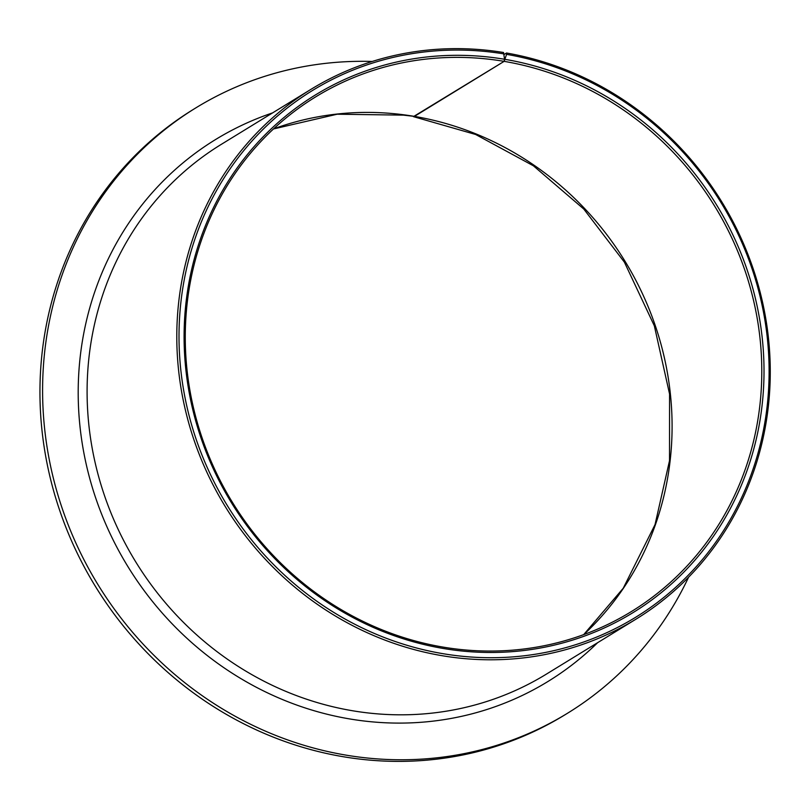 <?xml version="1.0" encoding="UTF-8"?>
<svg xmlns="http://www.w3.org/2000/svg" width="810" height="810" viewBox="0 0 810 810"><rect width="100%" height="100%" fill="white"/><g stroke="black" fill="none" stroke-linecap="round" stroke-linejoin="round"><path stroke-width="1.21" d="M504.225 54.412L506.523 53.004L506.574 54.351L504.134 61.358A301.897 282.963 -121.5 0 1 753.766 301.401A301.897 282.963 -121.5 0 1 631.395 611.55A301.897 282.963 -121.5 0 1 452.942 648.587A301.897 282.963 -121.5 0 1 194.511 412.118A301.897 282.963 -121.5 0 1 315.667 96.876A301.897 282.963 -121.5 0 1 494.11 59.849A301.897 282.963 -121.5 0 1 504.134 61.358L413.404 116.64M505.136 59.363A303.679 284.634 -121.5 0 1 762.858 397.669A303.679 284.634 -121.5 0 1 453.357 649.995A303.679 284.634 -121.5 0 1 184.832 315.424A303.679 284.634 -121.5 0 1 494.758 57.793A303.679 284.634 -121.5 0 1 504.549 59.262L503.547 52.498A310.777 291.286 -121.5 0 0 494.718 51.192A310.777 291.286 -121.5 0 0 311.02 89.313L221.322 144.342A310.777 291.286 -121.5 0 0 96.613 468.848A310.777 291.286 -121.5 0 0 362.637 712.274A310.777 291.286 -121.5 0 0 546.335 674.153L636.042 619.124A310.777 291.286 -121.5 0 1 452.344 657.244A310.777 291.286 -121.5 0 1 186.31 413.819A310.777 291.286 -121.5 0 1 311.02 89.313M506.523 53.004A310.777 291.286 -121.5 0 1 762.18 300.611A310.777 291.286 -121.5 0 1 636.042 619.124M506.574 54.351A309.005 289.626 -121.5 0 1 767.89 398.895A309.005 289.626 -121.5 0 1 452.992 655.189A309.005 289.626 -121.5 0 1 179.759 314.756A309.005 289.626 -121.5 0 1 495.123 52.599A309.005 289.626 -121.5 0 1 504.195 53.946M688.591 577.186A355.175 332.9 -121.5 0 1 567.446 713.286L564.803 714.906A355.175 332.9 -121.5 0 1 354.861 758.474A355.175 332.9 -121.5 0 1 50.828 480.279A355.175 332.9 -121.5 0 1 193.357 109.411L195.99 107.791A355.175 332.9 -121.5 0 1 372.215 61.469M567.446 713.286A355.175 332.9 -121.5 0 1 357.504 756.854A355.175 332.9 -121.5 0 1 53.47 478.659A355.175 332.9 -121.5 0 1 195.99 107.791M273.496 128.952L337.183 114.21L403.4 115.131L414.436 116.387A301.897 282.963 -121.5 0 1 656.535 329.386A301.897 282.963 -121.5 0 1 583.787 634.574M273.567 128.881A301.897 282.963 -121.5 0 1 404.413 114.878A301.897 282.963 -121.5 0 1 414.436 116.387L504.134 61.358L504.549 59.262M597.618 642.694A317.884 297.948 -121.5 0 1 360.045 720.495A317.884 297.948 -121.5 0 1 81.516 438.757A317.884 297.948 -121.5 0 1 272.595 112.884M583.696 634.615L623.244 588.232L655.027 524.637L669.526 460.647L669.566 394.004L654.338 325.833L624.399 262.167L583.787 209.051L533.375 165.777L475.642 134.48L413.464 116.65"/></g></svg>
